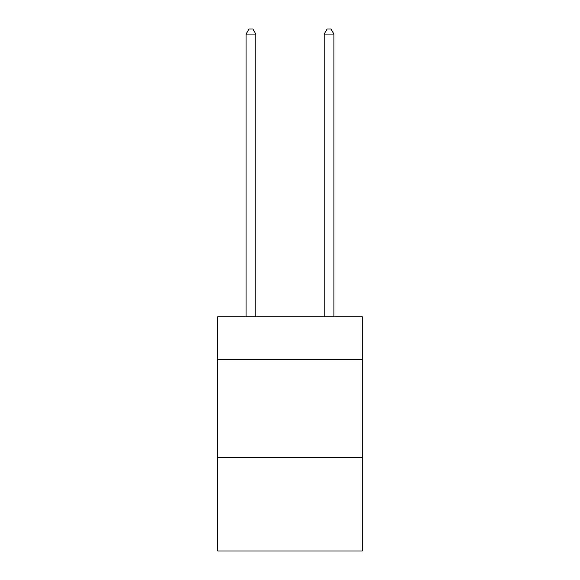 <?xml version="1.0" encoding="UTF-8"?>
<svg xmlns="http://www.w3.org/2000/svg" width="580" height="580" viewBox="0 0 580 580"><rect width="100%" height="100%" fill="white"/><g stroke="black" fill="none" stroke-linecap="round" stroke-linejoin="round"><path stroke-width="0.87" d="M362.232 359.694L362.232 316.745L217.768 316.745L217.768 359.694L362.232 359.694L362.232 551L217.768 551L217.768 359.694M362.232 457.301L217.768 457.301M255.838 316.745L255.838 34.075L246.079 34.075L246.079 316.745M246.079 34.075L249.008 29L252.909 29L255.838 34.075M333.921 316.745L333.921 34.075L324.162 34.075L324.162 316.745M324.162 34.075L327.091 29L330.992 29L333.921 34.075"/></g></svg>
